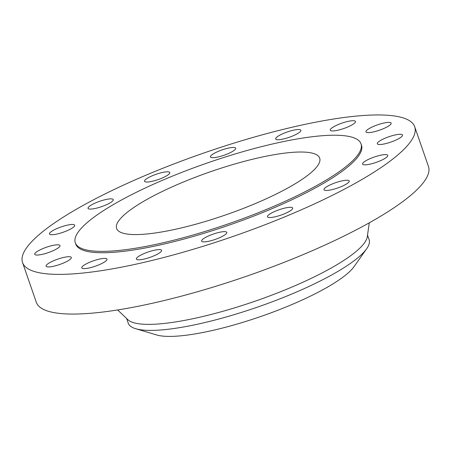 <?xml version="1.0" encoding="UTF-8"?>
<svg xmlns="http://www.w3.org/2000/svg" width="451" height="451" viewBox="0 0 451 451"><rect width="100%" height="100%" fill="white"/><g stroke="black" fill="none" stroke-linecap="round" stroke-linejoin="round"><path stroke-width="0.68" d="M383.7 123.072A13.338 2.841 -19.1 0 0 365.958 131.867A13.338 2.841 -19.1 0 0 373.422 131.929A13.338 2.841 -19.1 0 0 391.169 123.134A13.338 2.841 -19.1 0 0 383.7 123.072M395.042 134.973A13.338 2.841 -19.1 0 0 377.301 143.768A13.338 2.841 -19.1 0 0 384.771 143.835A13.338 2.841 -19.1 0 0 402.512 135.041A13.338 2.841 -19.1 0 0 395.042 134.973M380.311 155.291A13.338 2.841 -19.1 0 0 362.57 164.085A13.338 2.841 -19.1 0 0 370.034 164.153A13.338 2.841 -19.1 0 0 387.775 155.358A13.338 2.841 -19.1 0 0 380.311 155.291M341.745 180.93A13.338 2.841 -19.1 0 0 324.004 189.724A13.338 2.841 -19.1 0 0 331.474 189.786A13.338 2.841 -19.1 0 0 349.215 180.992A13.338 2.841 -19.1 0 0 341.745 180.93M285.218 207.984A13.338 2.841 -19.1 0 0 267.477 216.773A13.338 2.841 -19.1 0 0 274.947 216.841A13.338 2.841 -19.1 0 0 292.688 208.046A13.338 2.841 -19.1 0 0 285.218 207.984M219.338 232.333A13.338 2.841 -19.1 0 0 201.597 241.127A13.338 2.841 -19.1 0 0 209.061 241.189A13.338 2.841 -19.1 0 0 226.808 232.4A13.338 2.841 -19.1 0 0 219.338 232.333M154.129 250.277A13.338 2.841 -19.1 0 0 136.388 259.071A13.338 2.841 -19.1 0 0 143.858 259.133A13.338 2.841 -19.1 0 0 161.599 250.339A13.338 2.841 -19.1 0 0 154.129 250.277M99.524 259.077A13.338 2.841 -19.1 0 0 81.783 267.871A13.338 2.841 -19.1 0 0 89.253 267.939A13.338 2.841 -19.1 0 0 106.994 259.145A13.338 2.841 -19.1 0 0 99.524 259.077M63.833 257.403A13.338 2.841 -19.1 0 0 46.092 266.197A13.338 2.841 -19.1 0 0 53.556 266.259A13.338 2.841 -19.1 0 0 71.303 257.465A13.338 2.841 -19.1 0 0 63.833 257.403M52.491 245.496A13.338 2.841 -19.1 0 0 34.75 254.291A13.338 2.841 -19.1 0 0 42.214 254.358A13.338 2.841 -19.1 0 0 59.96 245.564A13.338 2.841 -19.1 0 0 52.491 245.496M67.222 225.179A13.338 2.841 -19.1 0 0 49.48 233.973A13.338 2.841 -19.1 0 0 56.95 234.041A13.338 2.841 -19.1 0 0 74.691 225.246A13.338 2.841 -19.1 0 0 67.222 225.179M105.788 199.545A13.338 2.841 -19.1 0 0 88.046 208.339A13.338 2.841 -19.1 0 0 95.511 208.401A13.338 2.841 -19.1 0 0 113.257 199.607A13.338 2.841 -19.1 0 0 105.788 199.545M162.315 172.491A13.338 2.841 -19.1 0 0 144.568 181.285A13.338 2.841 -19.1 0 0 152.038 181.347A13.338 2.841 -19.1 0 0 169.779 172.558A13.338 2.841 -19.1 0 0 162.315 172.491M228.195 148.142A13.338 2.841 -19.1 0 0 210.454 156.931A13.338 2.841 -19.1 0 0 217.918 156.999A13.338 2.841 -19.1 0 0 235.664 148.204A13.338 2.841 -19.1 0 0 228.195 148.142M348.009 121.392A13.338 2.841 -19.1 0 0 330.267 130.187A13.338 2.841 -19.1 0 0 337.731 130.254A13.338 2.841 -19.1 0 0 355.478 121.46A13.338 2.841 -19.1 0 0 348.009 121.392M293.404 130.198A13.338 2.841 -19.1 0 0 275.657 138.993A13.338 2.841 -19.1 0 0 283.127 139.055A13.338 2.841 -19.1 0 0 300.868 130.26A13.338 2.841 -19.1 0 0 293.404 130.198M126.624 318.513L128.225 323.142A127.464 27.156 -19.1 0 0 135.717 328.711L156.683 334.969A108.933 23.204 -19.1 0 0 211.271 330.73A108.933 23.204 -19.1 0 0 354.069 266.614L366.68 248.732A127.464 27.156 -19.1 0 0 369.121 239.723L367.52 235.095M135.717 328.711A127.464 27.156 -19.1 0 0 199.584 323.756A127.464 27.156 -19.1 0 0 366.68 248.732M117.655 309.955L127.825 319.658A127.464 27.156 -19.1 0 0 197.499 317.724A127.464 27.156 -19.1 0 0 367.289 236.741L369.279 222.822M22.55 262.567L36.294 302.249A207.505 44.204 -19.1 0 0 152.461 303.247A207.505 44.204 -19.1 0 0 428.45 166.453L414.706 126.765A207.505 44.204 -19.1 0 0 298.539 125.767A207.505 44.204 -19.1 0 0 22.55 262.567A207.505 44.204 -19.1 0 0 138.722 263.564A207.505 44.204 -19.1 0 0 414.706 126.765M75.3 242.768L75.774 244.132A151.181 32.207 -19.1 0 0 160.409 244.865A151.181 32.207 -19.1 0 0 361.488 145.199L361.014 143.83A151.181 32.207 -19.1 0 0 276.373 143.102A151.181 32.207 -19.1 0 0 75.3 242.768A151.181 32.207 -19.1 0 0 159.936 243.495A151.181 32.207 -19.1 0 0 361.014 143.83M259.534 157.619A107.451 22.888 -19.1 0 0 116.617 228.46A107.451 22.888 -19.1 0 0 176.775 228.973A107.451 22.888 -19.1 0 0 319.691 158.138A107.451 22.888 -19.1 0 0 259.534 157.619"/></g></svg>
